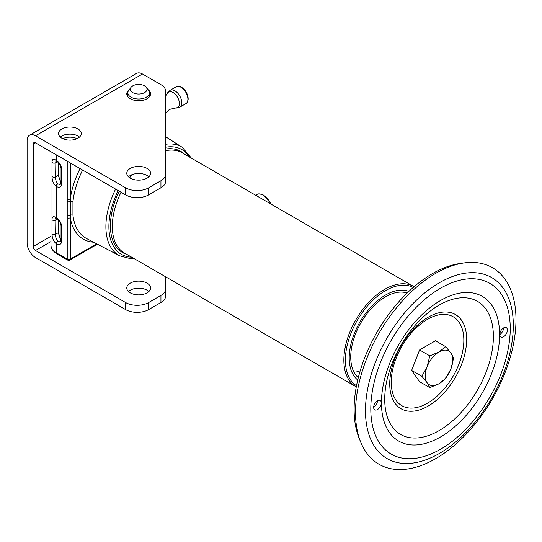 <?xml version="1.0" encoding="UTF-8"?>
<svg xmlns="http://www.w3.org/2000/svg" width="542" height="542" viewBox="0 0 542 542"><rect width="100%" height="100%" fill="white"/><g stroke="black" fill="none" stroke-linecap="round" stroke-linejoin="round"><path stroke-width="0.81" d="M413.228 287.484A56.741 32.757 120 0 0 385.498 290.647A56.741 32.757 120 0 0 348.608 340.064A56.741 32.757 120 0 0 356.501 385.728M356.284 386.859A57.818 33.38 -60 0 1 355.83 386.602A57.818 33.38 -60 0 1 346.961 340.274A57.818 33.38 -60 0 1 384.739 289.326A57.818 33.38 -60 0 1 413.648 286.461A57.818 33.38 -60 0 1 414.095 286.732M408.878 291.413A51.334 29.641 120 0 0 385.498 295.058A51.334 29.641 120 0 0 352.591 338.296A51.334 29.641 120 0 0 357.734 380.003M355.83 386.602L124.281 252.924A57.818 33.38 -60 0 1 121.049 192.234M129.687 177.79A57.818 33.38 -60 0 1 132.052 174.646M165.689 150.69A57.818 33.38 -60 0 1 182.098 152.776L413.648 286.461M181.726 87.431A9.058 5.23 60 0 1 188.128 98.522M377.476 400.728A5.406 3.116 120 0 0 373.946 405.491A5.406 3.116 120 0 0 374.773 409.82A5.406 3.116 120 0 0 377.476 409.549A5.406 3.116 120 0 0 381.006 404.786A5.406 3.116 120 0 0 380.179 400.457A5.406 3.116 120 0 0 377.476 400.728A5.406 3.116 -60 0 1 373.655 407.347M503.565 327.93A5.406 3.116 120 0 0 500.036 332.693A5.406 3.116 120 0 0 500.862 337.022A5.406 3.116 120 0 0 503.565 336.751A5.406 3.116 120 0 0 507.095 331.989A5.406 3.116 120 0 0 506.269 327.659A5.406 3.116 120 0 0 503.565 327.93A5.406 3.116 -60 0 1 499.744 334.55M435.748 273.331A113.474 65.514 -60 0 1 464.379 262.904A113.474 65.514 -60 0 1 514.656 337.232A113.474 65.514 -60 0 1 435.748 458.634A113.474 65.514 -60 0 1 360.789 442.319A113.474 65.514 -60 0 1 435.748 273.331M360.789 442.319L359.265 438.593A110.771 63.956 -60 0 1 432.435 273.629A110.771 63.956 -60 0 1 460.388 263.446L464.379 262.904M407.157 293.059A49.173 28.387 120 0 0 385.498 296.826A49.173 28.387 120 0 0 354.177 337.625A49.173 28.387 120 0 0 358.303 377.686M356.277 378.709A51.009 29.451 120 0 0 357.774 379.827M408.749 291.535A51.009 29.451 120 0 0 407.035 290.797M353.987 372.137A49.173 28.387 120 0 0 358.79 371.466A49.173 28.387 -60 0 1 353.987 372.137M184.531 154.185A58.36 33.692 120 0 0 165.689 149.057M56.802 218.744A2.161 1.341 -60.3 0 1 56.768 218.731L56.768 218.731A2.161 1.341 -60.3 0 1 56.686 218.677A2.161 1.341 -60.3 0 1 56.26 217.708L56.063 186.231C53.353 183.752 52.012 180.486 52.032 176.435L52.032 162.315C52.005 159.26 53.346 158.569 56.063 160.242L56.26 154.829M61.043 240.194L58.224 232.748L55.602 234.266C55.426 236.976 56.144 239.239 57.764 241.048A2.161 1.186 125.6 0 0 56.063 243.588L56.063 252.653A2.161 1.294 121.8 0 0 56.504 253.642C52.54 250.756 50.697 247.945 50.982 245.208A18.916 10.921 0 0 0 56.063 252.653L56.063 243.588C53.353 241.109 52.012 237.843 52.032 233.792L52.032 219.673C52.005 216.617 53.346 215.926 56.063 217.599A2.161 1.389 117.6 0 0 56.639 218.663L56.768 218.731A2.161 2.161 0 0 0 56.829 218.765A2.161 1.294 -62 0 1 56.314 217.735L56.314 186.401A2.161 1.247 180 0 1 56.26 186.373A2.161 1.24 -56.3 0 1 56.686 185.025A2.161 1.24 -56.3 0 1 57.906 183.792A5.135 2.961 -120 0 0 58.048 183.88A5.135 2.961 -120 0 0 60.616 184.131L61.043 182.668A2.161 1.247 180 0 0 61.68 183.548A7.297 4.214 60 0 1 56.524 186.529A7.297 4.214 60 0 1 56.314 186.401A2.161 1.199 -58 0 1 57.906 183.792L57.764 183.691A2.161 1.186 125.6 0 0 56.063 186.231L56.26 217.708A2.161 1.247 180 0 0 56.314 217.735A7.297 4.214 60 0 1 61.68 226.786L61.68 240.905A7.297 4.214 60 0 1 56.524 243.88A7.297 4.214 60 0 1 56.314 243.758L56.314 252.809L67.222 259.103L67.222 198.961A2.161 1.247 0 0 0 70.277 198.961L70.277 217.769A2.161 1.247 180 0 1 67.222 217.769M56.686 242.382A2.161 1.24 -56.3 0 1 57.906 241.149A2.161 1.199 122 0 0 56.314 243.758A2.161 1.247 0 0 1 56.26 243.724A2.161 1.24 -56.3 0 1 56.686 242.382M56.802 161.394A2.161 1.341 -60.3 0 1 56.768 161.374L56.768 161.374A2.161 1.341 -60.3 0 1 56.686 161.32A2.161 1.341 -60.3 0 1 56.26 160.351A2.161 1.247 180 0 0 56.314 160.378A2.161 1.294 118 0 0 56.829 161.408C59.315 163.088 60.724 165.466 61.043 168.548L61.043 182.668M55.873 160.967L55.602 176.909C55.426 179.619 56.144 181.882 57.764 183.691M55.873 218.324L55.602 234.266A2.161 1.247 180 0 1 52.032 233.792M82.614 170.046A64.227 37.086 120 0 0 72.94 201.834L72.94 215.228A2.161 1.396 -6.8 0 0 70.121 215.364A2.161 1.267 -179.3 0 1 67.235 215.249M119.247 191.197A58.36 33.692 120 0 0 110.399 225.79A58.36 33.692 120 0 0 126.713 254.327M72.94 201.834A2.161 1.077 6 0 0 70.121 201.57A2.161 1.233 179.3 0 1 67.235 201.502M57.764 241.048L57.906 241.149A5.135 2.961 -120 0 0 58.048 241.237A5.135 2.961 -120 0 0 60.616 241.488L61.043 240.025A2.161 1.247 0 0 0 61.68 240.905M61.043 182.837L58.224 175.398L55.602 176.909A2.161 1.247 180 0 1 52.032 176.435M146.259 87.282L148.535 90.223A10.806 6.24 180 0 1 149.477 92.77A10.806 6.24 180 0 1 142.803 98.536A10.806 6.24 180 0 1 131.029 97.181A10.806 6.24 180 0 1 127.865 92.77A10.806 6.24 180 0 1 128.806 90.223L131.083 87.282A8.313 4.797 180 0 1 144.545 85.846A8.313 4.797 180 0 1 146.259 87.282A8.313 4.797 180 0 1 143.386 93.197A8.313 4.797 180 0 1 132.79 92.635A8.313 4.797 180 0 1 131.083 87.282M130.263 178.142A11.89 6.863 0 0 0 143.217 179.632A11.89 6.863 0 0 0 150.561 173.291A11.89 6.863 0 0 0 147.078 168.433A11.89 6.863 0 0 0 134.118 166.95A11.89 6.863 0 0 0 126.781 173.291A11.89 6.863 0 0 0 130.263 178.142M128.474 176.821A11.89 6.863 180 0 1 147.078 175.493A11.89 6.863 180 0 1 148.867 176.821M130.263 292.856A11.89 6.863 0 0 0 143.217 294.34A11.89 6.863 0 0 0 150.561 288.005A11.89 6.863 0 0 0 147.078 283.148A11.89 6.863 0 0 0 134.118 281.664A11.89 6.863 0 0 0 126.781 288.005A11.89 6.863 0 0 0 130.263 292.856M148.867 291.528A11.89 6.863 0 0 0 147.078 290.207A11.89 6.863 0 0 0 128.474 291.528M61.869 138.217A11.348 6.551 0 0 0 74.234 139.633A11.348 6.551 0 0 0 81.239 133.583A11.348 6.551 0 0 0 77.919 128.949A11.348 6.551 0 0 0 65.548 127.533A11.348 6.551 0 0 0 58.55 133.583A11.348 6.551 0 0 0 61.869 138.217M60.331 137.112A11.348 6.551 180 0 1 77.919 136.008A11.348 6.551 180 0 1 79.457 137.112M129.179 89.742A11.89 6.863 0 0 0 126.781 93.874A11.89 6.863 0 0 0 130.263 98.725A11.89 6.863 0 0 0 143.217 100.216A11.89 6.863 0 0 0 150.561 93.874A11.89 6.863 0 0 0 148.162 89.742M148.603 194.91A16.213 9.356 180 0 1 125.676 194.91L35.508 142.844A3.245 1.87 -120 0 0 33.882 142.688A3.245 1.87 -120 0 0 33.211 144.172L33.211 246.529A3.245 1.87 -120 0 0 35.508 250.499L125.676 302.565A16.213 9.356 0 0 0 148.603 302.565L148.603 309.618A16.213 9.356 180 0 1 125.676 309.618L35.508 257.558A11.89 6.863 60 0 1 27.1 242.999L27.1 140.642A11.89 6.863 60 0 1 29.559 135.202A11.89 6.863 60 0 1 35.508 135.791L125.676 187.85A16.213 9.356 0 0 0 148.603 187.85L148.603 194.91L160.94 187.789L160.94 180.73A16.213 9.356 0 0 0 165.689 174.111L165.689 181.17A16.213 9.356 180 0 1 160.94 187.789M148.603 187.85L160.94 180.73M29.559 135.202L136.55 73.434A11.89 6.863 60 0 1 142.492 74.024L160.94 84.674A16.213 9.356 0 0 1 165.689 91.293L165.689 174.111M165.689 295.878A16.213 9.356 180 0 1 160.94 302.497L160.94 295.437A16.213 9.356 0 0 0 165.689 288.825L165.689 295.878M148.603 309.618L160.94 302.497M148.603 302.565L160.94 295.437M165.689 276.827L165.689 288.825M352.679 367.943A49.173 28.387 -60 0 1 352.286 368.032M429.82 387.618L427.082 382.679A19.451 11.233 120 0 0 438.993 383.743A19.451 11.233 120 0 0 450.903 368.919A19.451 11.233 120 0 0 450.903 353.038L453.647 357.977L450.903 368.919L445.707 378.445L438.993 383.743L429.82 387.618L419.589 381.71L411.649 370.41L419.589 349.942L435.47 340.769L445.707 346.677L438.993 351.975L429.82 355.85L419.589 349.942M429.82 355.85L427.082 366.792A19.451 11.233 120 0 1 438.993 351.975A19.451 11.233 120 0 1 450.903 353.038L445.707 346.677M421.879 376.317L427.082 382.679A19.451 11.233 120 0 1 427.082 366.792L421.879 376.317L411.649 370.41M165.689 95.914L167.071 93.732A9.024 5.21 60 0 1 174.199 93.299A9.024 5.21 60 0 1 179.395 103.542A9.024 5.21 60 0 1 175.344 108.061L169.422 109.416L165.689 113.075M176.157 86.815A9.729 5.616 60 0 1 183.65 89.416A9.729 5.616 60 0 1 187.898 99.206A9.729 5.616 60 0 1 185.879 103.657L179.754 107.194A9.729 5.616 60 0 0 181.773 102.743A9.729 5.616 60 0 0 177.525 92.953A9.729 5.616 60 0 0 170.032 90.351L176.157 86.815C178.853 86.056 180.642 86.192 181.523 87.221L183.758 88.935L186.285 92.208L188.209 98.766C187.993 101.462 187.214 103.095 185.879 103.657M165.689 110.554A9.024 5.21 60 0 1 165.73 111.428A9.024 5.21 60 0 1 165.689 112.262M427.53 403.153A51.334 29.641 -60 0 1 391.229 382.198A51.334 29.641 -60 0 1 427.53 319.326A51.334 29.641 -60 0 1 463.83 340.281A51.334 29.641 -60 0 1 427.53 403.153M428.194 406.026A54.383 31.395 -60 0 1 389.739 383.824A54.383 31.395 -60 0 1 428.194 317.219A54.383 31.395 -60 0 1 466.648 339.421A54.383 31.395 -60 0 1 428.194 406.026M439.054 430.633A76.842 44.363 -60 0 1 384.718 399.264A76.842 44.363 -60 0 1 439.054 305.153A76.842 44.363 -60 0 1 493.389 336.521A76.842 44.363 -60 0 1 439.054 430.633M440.517 300.519A83.549 48.238 -60 0 1 499.595 334.631A83.549 48.238 -60 0 1 440.517 436.96A83.549 48.238 -60 0 1 381.439 402.848A83.549 48.238 -60 0 1 440.517 300.519M440.517 288.236A98.597 56.924 -60 0 1 510.239 328.486A98.597 56.924 -60 0 1 440.517 449.243A98.597 56.924 -60 0 1 370.803 408.993A98.597 56.924 -60 0 1 440.517 288.236M439.393 282.734A104.538 60.358 -60 0 1 513.315 325.41A104.538 60.358 -60 0 1 439.393 453.444A104.538 60.358 -60 0 1 365.471 410.768A104.538 60.358 -60 0 1 439.393 282.734M77.072 138.657A11.348 6.551 0 0 0 62.716 138.657M65.772 134.538A13.509 7.798 180 0 1 74.017 134.538M57.391 161.76L55.602 162.79A2.161 1.247 180 0 1 52.032 162.315M57.391 219.117L55.602 220.147A2.161 1.247 180 0 1 52.032 219.673M118.176 190.581A60.48 34.918 120 0 0 131.625 257.159M133.657 258.338L129.558 258.419L119.646 255.797A62.642 36.165 -60 0 1 115.615 189.097M72.94 215.228A64.227 37.086 120 0 0 86.673 238.588L119.646 255.797M93.624 242.213A66.388 38.333 -60 0 1 70.277 217.769L70.277 259.103L96.727 243.832M189.443 157.017A60.48 34.918 120 0 0 165.689 147.221M165.689 144.253A62.642 36.165 -60 0 1 182.268 147.329L165.689 136.787M70.277 162.918L70.277 198.961A66.388 38.333 -60 0 1 80.053 168.569M56.056 160.791L55.643 160.92L56.639 161.306A2.161 1.389 117.6 0 1 56.063 160.242L56.063 154.714M69.83 260.092A2.161 2.161 0 0 1 67.669 260.092A2.161 1.247 -60 0 1 67.222 259.103A2.161 1.247 180 0 0 70.277 259.103A2.161 1.247 60 0 1 69.83 260.092L97.391 244.178M56.761 253.798A2.161 2.161 0 0 1 56.707 253.764A2.161 1.294 -58.2 0 1 56.26 252.775A2.161 1.247 0 0 0 56.314 252.809A2.161 1.247 -60 0 0 56.761 253.798L67.669 260.092M58.807 231.603A2.161 1.247 180 0 1 58.854 231.868A2.161 1.247 180 0 1 58.224 232.748L58.224 219.815M58.807 174.246A2.161 1.247 180 0 1 58.854 174.51A2.161 1.247 180 0 1 58.224 175.398L58.224 162.458M56.056 218.148L55.643 218.27L56.639 218.663A2.161 1.389 117.6 0 0 56.707 218.69M61.043 239.537L59.498 236.82L58.997 234.286L58.854 220.506M61.043 182.18L59.498 179.463L58.997 176.929L58.854 163.149M67.222 198.961L67.222 161.157M56.314 154.863L56.314 160.378A7.297 4.214 60 0 1 61.68 169.429L61.68 183.548M61.68 169.429A2.161 1.247 180 0 1 61.043 168.548M61.043 240.025L61.043 225.906A2.161 1.247 0 0 0 61.68 226.786M35.508 135.791L142.492 74.024M35.508 250.499L50.982 241.563M33.211 246.529L50.982 236.271M33.211 144.172L35.508 142.844M125.676 194.91L125.676 187.85M125.676 309.618L125.676 302.565M270.925 204.063A13.509 7.798 -120 0 0 263.317 195.303A13.509 7.798 -120 0 0 256.562 194.632L255.573 195.201M167.071 93.732L170.032 90.351M175.344 108.061L179.754 107.194M50.982 245.208L50.982 151.78M191.475 158.196L182.268 147.329M61.043 225.906C60.724 222.823 59.315 220.445 56.829 218.765M149.477 92.77L149.477 96.733M127.865 92.77L127.865 96.733M271.603 204.449L263.852 195.249C260.343 193.663 257.911 193.46 256.562 194.632"/></g></svg>
